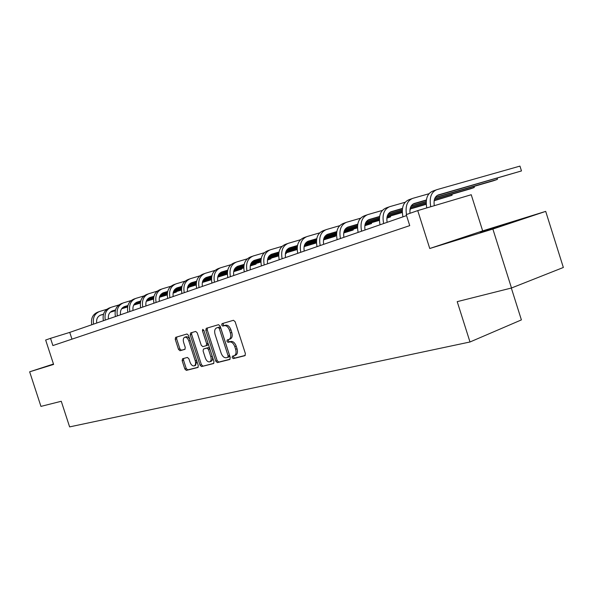<?xml version="1.0" encoding="UTF-8"?>
<svg xmlns="http://www.w3.org/2000/svg" width="593" height="593" viewBox="0 0 593 593"><rect width="100%" height="100%" fill="white"/><g stroke="black" fill="none" stroke-linecap="round" stroke-linejoin="round"><path stroke-width="0.89" d="M232.159 357.564L233.301 358.595L244.872 355.696L245.406 353.643L235.132 321.732L233.472 320.279L222.041 323.652L221.693 325.097L222.827 326.098L224.295 325.676C226.474 325.409 228.223 326.951 229.528 330.301L230.38 332.94C231.24 336.224 230.773 338.388 228.98 339.426L227.23 339.922L226.926 341.338L228.068 342.354L229.543 341.953C231.73 341.731 233.486 343.288 234.798 346.646L235.643 349.277C236.503 352.524 236.044 354.666 234.265 355.689L232.456 356.171L232.159 357.564M233.612 355.874L233.56 357.053L234.709 358.083L245.272 355.429M223.257 323.296L223.109 324.616L224.25 325.616L225.711 325.194L224.295 325.676M228.431 339.596L228.335 340.842L229.476 341.857L230.951 341.457L229.543 341.953M53.511 364.124L52.065 364.643L53.533 364.206M480.248 232.53L509.068 223.146L480.248 232.53M182.57 358.743L182.147 360.648L184.838 368.972L186.335 370.38L197.906 367.475L198.277 365.577L188.53 335.386L187.01 333.992L175.602 337.358L175.239 339.278L178.493 349.344L179.983 350.73L184.883 349.366L185.253 347.454L183.63 342.42C182.926 339.796 183.267 338.069 184.638 337.261C186.335 336.935 187.729 338.158 188.826 340.938L195.23 360.774C195.927 363.368 195.594 365.066 194.245 365.859C192.525 366.185 191.109 364.947 189.997 362.138L188.937 358.854L187.432 357.446L182.57 358.743M545.701 211.382L563.35 267.48L511.492 287.998L492.872 229.046L545.701 211.382L482.665 230.885L429.755 248.504L417.731 210.604L406.235 214.607L409.733 225.629L52.888 345.563L50.531 338.336L45.654 340.034L53.607 364.428L29.65 371.811L40.947 406.39L61.264 401.276L69.618 426.893L469.997 341.983L521.395 319.901L511.329 288.035M511.492 287.998L457.21 301.652L469.997 341.983M429.755 248.504L492.872 229.046M215.763 361.152L217.349 362.597L229.743 359.491L230.247 357.483L220.144 326.12L218.528 324.69L206.231 328.322L205.815 330.316L215.763 361.152L217.157 360.64L218.743 362.093L230.128 359.232M213.487 363.568L201.553 366.563L200.019 365.132L190.242 334.882L190.635 332.925L195.69 331.428L197.232 332.836L201.227 345.215L202.784 346.631L206.238 345.682L206.638 343.718L202.45 330.746L202.739 329.352L203.873 330.323L213.962 361.604L213.606 363.524M53.481 364.028L29.65 371.811M482.665 230.885L471.235 194.726L417.731 210.604M406.546 215.6L69.759 332.391L50.531 338.336M71.961 339.152L69.759 332.391M235.399 355.266L235.673 355.177C237.445 354.147 237.912 352.012 237.052 348.773L235.643 349.277M230.951 341.457C233.145 341.227 234.895 342.791 236.207 346.142L237.052 348.773M229.031 339.404L230.388 338.937C232.189 337.891 232.656 335.727 231.796 332.443L230.38 332.94M225.711 325.194C227.89 324.927 229.639 326.461 230.944 329.812L231.796 332.443M207.461 327.959L207.224 329.841L217.157 360.64M227.794 357.357L228.142 355.948L219.284 328.47L218.157 327.462L216.452 327.973C214.681 329.011 214.221 331.153 215.081 334.415L221.1 353.072C222.382 356.371 224.095 357.927 226.252 357.742L227.794 357.357M229.254 356.823L227.845 357.334L229.254 356.823L229.543 355.437L228.142 355.948M217.876 327.484L219.573 326.988L220.7 327.988L229.543 355.437M213.858 363.316L201.553 366.563M191.858 332.562L191.643 334.408L201.398 364.636L202.939 366.059M207.632 345.193L206.238 345.682L207.632 345.193L208.069 343.347M205.371 358.053C206.505 360.915 207.965 362.167 209.759 361.826C211.16 361.004 211.508 359.276 210.804 356.638L208.506 349.514L206.942 348.084L203.481 349.032L203.088 350.974L205.371 358.053M211.041 361.359L211.145 361.322C212.509 360.544 212.88 358.884 212.264 356.326M209.87 348.906L208.336 347.594L206.942 348.084M204.859 348.543L208.336 347.594M195.527 365.399L196.839 361.107M189.908 339.656C188.767 337.395 187.477 336.439 186.032 336.787L184.786 337.209M176.818 337.002L176.625 338.811L179.879 348.869L181.362 350.248L185.105 349.21M183.645 358.454L183.526 360.159L186.217 368.475L187.707 369.884L198.188 367.252M434.306 205.682C433.468 199.974 434.839 196.379 438.42 194.889L521.477 170.94L519.957 166.107L436.774 189.678C431.155 192.058 429.147 197.743 430.755 206.735M437.004 195.564L521.477 170.94L519.957 166.107M435.818 190.019L432.838 191.102C427.271 193.437 425.248 199.048 426.767 207.921M410.022 213.287C409.518 208.076 410.949 204.8 414.314 203.466L426.382 199.967M412.928 204.111L426.345 200.226M435.158 197.669L493.584 180.724L497.357 179.405L496.993 178.248M435.329 197.373L497.357 179.405L497.334 178.152M428.932 193.748L412.698 198.373C407.25 200.619 405.182 206.001 406.479 214.518M411.75 198.714L408.948 199.73C403.225 202.183 401.224 207.884 402.951 216.845M387.133 222.331C386.251 216.741 387.637 213.191 391.276 211.664L402.469 208.402M389.92 212.287L402.432 208.647M411.097 206.119L426.204 201.724M434.476 199.315L470.612 188.789L474.23 187.521L473.889 186.439M411.268 205.845L426.219 201.494M434.55 199.07L474.23 187.521L474.252 186.328M405.108 202.272L389.69 206.683C383.982 209.129 381.966 214.74 383.649 223.539M388.741 207.024L386.102 207.98C380.387 210.419 378.371 216.022 380.046 224.791M365.051 229.988C364.206 224.517 365.599 221.026 369.224 219.506L379.616 216.467M367.897 220.114L379.579 216.697M388.104 214.206L402.284 210.063M410.408 207.683L426.174 203.073M434.15 200.738L452.029 195.312L451.71 194.296M388.274 213.94L402.299 209.84M410.482 207.454L426.174 202.865M434.187 200.523L452.029 195.312L452.088 194.185M382.329 210.419L367.675 214.636C361.982 217.068 359.951 222.583 361.582 231.188M366.733 214.977L364.235 215.882C358.543 218.306 356.512 223.806 358.135 232.389M343.91 237.319C343.088 231.967 344.489 228.527 348.113 227.023L357.757 224.191M346.809 227.608L357.72 224.406M366.111 221.945L379.424 218.039M387.399 215.696L402.239 211.338M410.06 209.047L426.226 204.303M366.281 221.693L379.438 217.831M387.488 215.474L402.239 211.145M410.104 208.84L426.211 204.111M360.537 218.224L346.586 222.256C340.916 224.665 338.87 230.091 340.449 238.519M345.645 222.597L343.295 223.442C337.617 225.859 335.571 231.263 337.15 239.661M323.645 244.346C322.851 239.098 324.26 235.725 327.862 234.228L336.817 231.589M326.595 234.791L336.78 231.796M345.044 229.358L357.549 225.674M365.399 223.368L379.364 219.254M387.044 216.994L402.269 212.509M410.319 208.966L410.2 209.989L410.008 209.373M345.208 229.12L357.572 225.481M365.481 223.153L379.372 219.062M387.081 216.793L402.262 212.324M339.663 225.703L326.372 229.558C320.724 231.952 318.663 237.282 320.205 245.539M325.438 229.899L323.215 230.699C317.566 233.093 315.506 238.408 317.033 246.636M304.209 251.091C303.438 245.939 304.854 242.626 308.442 241.136L316.751 238.682M307.196 241.685L316.714 238.875M324.845 236.474L336.609 232.997M344.325 230.721L357.483 226.83M365.021 224.606L379.379 220.359M386.866 218.15L390.476 216.912L390.201 216.06M325.016 236.244L336.631 232.812M344.414 230.514L357.49 226.652M365.066 224.413L379.372 220.188M386.888 217.972L390.476 216.912L390.617 215.941M319.649 232.871L306.981 236.563C301.348 238.942 299.287 244.183 300.777 252.277M306.047 236.904L303.942 237.66C298.316 240.039 296.255 245.265 297.738 253.33M285.544 257.562C284.803 252.514 286.219 249.253 289.784 247.77L297.493 245.487M288.569 248.311L297.456 245.672M305.477 243.3L316.536 240.024M324.126 237.771L336.535 234.094M343.94 231.9L357.483 227.89M364.828 225.711L371.477 223.576L371.225 222.775M305.64 243.078L316.558 239.846M324.215 237.578L336.542 233.924M343.984 231.722L357.483 227.727M364.851 225.54L371.477 223.576L371.648 222.649M300.443 239.757L288.354 243.293C282.75 245.658 280.682 250.809 282.135 258.741M287.42 243.627L285.433 244.346C279.844 246.71 277.769 251.847 279.214 259.756M267.606 263.781C266.887 258.83 268.31 255.62 271.861 254.152L279.006 252.025M270.667 254.671L278.969 252.203M286.871 249.861L297.286 246.762M304.75 244.546L316.454 241.069M323.734 238.905L336.52 235.102M343.725 232.967L353.183 230.002L352.939 229.239M287.034 249.646L297.308 246.599M304.839 244.36L316.462 240.906M323.778 238.734L336.52 234.947M343.755 232.804L353.183 230.002L353.361 229.113M282.001 246.369L270.452 249.757C264.878 252.107 262.803 257.169 264.219 264.952M269.526 250.09L267.643 250.772C262.084 253.115 260.008 258.17 261.417 265.931M250.357 269.763C249.668 264.901 251.084 261.743 254.612 260.29L261.246 258.311M253.448 260.794L261.209 258.481M268.992 256.161L278.792 253.241M286.152 251.054L297.189 247.763M304.35 245.628L316.432 242.033M323.504 239.92L335.534 236.192L335.304 235.465M269.155 255.961L278.814 253.085M286.241 250.869L297.197 247.607M304.402 245.465L316.432 241.885M323.533 239.765L335.534 236.192L335.727 235.339M264.278 252.729L253.233 255.983C247.696 258.311 245.613 263.292 246.992 270.927M252.314 256.309L250.535 256.954C245.005 259.282 242.922 264.248 244.294 271.868M233.761 275.515C233.093 270.749 234.509 267.636 238.015 266.19L244.16 264.359M236.874 266.687L244.123 264.522M251.795 262.225L261.031 259.475M268.273 257.31L278.695 254.197M285.737 252.092L297.16 248.682M304.113 246.606L316.454 242.893M251.958 262.032L261.053 259.319M268.362 257.14L278.71 254.049M285.789 251.936L297.16 248.541M304.142 246.458L316.447 242.782M247.229 258.844L236.659 261.965C231.159 264.278 229.076 269.178 230.418 276.679M235.747 262.299L234.057 262.907C228.564 265.212 226.482 270.104 227.823 277.576M217.779 281.06C217.127 276.375 218.543 273.314 222.027 271.883L227.719 270.178M220.907 272.357L227.682 270.334M235.251 268.066L243.945 265.464M251.084 263.329L260.927 260.386M267.858 258.311L278.658 255.079M285.492 253.033L297.175 249.534M235.414 267.88L243.968 265.323M251.173 263.166L260.935 260.245M267.91 258.155L278.658 254.938M285.522 252.885L297.167 249.401M230.818 264.737L220.692 267.732C215.229 270.023 213.146 274.848 214.458 282.209M219.788 268.058L218.187 268.636C212.731 270.927 210.648 275.738 211.953 283.083M202.376 286.404C201.739 281.801 203.154 278.784 206.616 277.368L211.879 275.789M205.519 277.828L211.842 275.93M219.314 273.692L227.504 271.238M234.539 269.126L243.834 266.339M250.661 264.293L260.876 261.231M267.599 259.215L278.666 255.894M285.366 253.804L286.204 253.507L286.004 252.877M219.469 273.514L227.527 271.097M234.628 268.97L243.849 266.205M250.713 264.144L260.883 261.098M267.636 259.074L278.658 255.768M285.374 253.76L286.204 253.507L286.426 252.751M215.014 270.415L205.304 273.291C199.878 275.567 197.803 280.319 199.078 287.546M204.407 273.618L202.895 274.166C197.469 276.434 195.394 281.171 196.661 288.383M187.521 291.556C186.906 287.034 188.315 284.062 191.754 282.653L196.617 281.193M190.679 283.106L196.579 281.334M203.948 279.118L211.664 276.798M218.602 274.715L227.393 272.076M234.109 270.052L243.782 267.146M250.394 265.16L260.876 262.017M267.45 260.038L270.86 258.889L270.667 258.296M204.111 278.947L211.686 276.664M218.691 274.559L227.408 271.942M234.168 269.911L243.79 267.02M250.431 265.027L260.876 261.891M267.473 259.912L270.86 258.889L271.083 258.17M199.774 275.886L190.464 278.651C185.068 280.904 183 285.589 184.245 292.69M189.575 278.977L188.137 279.496C182.748 281.749 180.672 286.412 181.918 293.498M173.186 296.522C172.585 292.082 173.994 289.154 177.411 287.761L181.895 286.412M176.358 288.198L181.858 286.545M189.13 284.351L196.402 282.164M203.243 280.104L211.553 277.606M218.172 275.612L227.334 272.854M233.842 270.89L243.775 267.903M250.239 265.96L256.02 264.1L255.835 263.529M189.286 284.18L196.431 282.038M203.332 279.955L211.568 277.48M218.231 275.471L227.341 272.736M233.879 270.764L243.775 267.784M250.261 265.834L256.02 264.1L256.25 263.403M185.075 281.164L176.143 283.825C170.784 286.063 168.716 290.674 169.932 297.656M175.254 284.151L173.89 284.64C168.545 286.871 166.47 291.467 167.686 298.435M159.347 301.326C158.761 296.952 160.162 294.076 163.557 292.69L167.693 291.445M162.526 293.12L167.656 291.571M174.831 289.406L181.688 287.338M188.433 285.3L196.29 282.935M202.813 280.963L211.486 278.347M217.898 276.42L227.312 273.581M233.679 271.661L241.662 269.14L241.484 268.592M174.987 289.243L181.71 287.212M188.522 285.159L196.305 282.817M202.873 280.837L211.493 278.236M217.935 276.294L227.312 273.462M233.694 271.542L241.662 269.14L241.892 268.466M170.888 286.263L162.304 288.828C156.989 291.044 154.929 295.581 156.115 302.445M161.429 289.147L160.132 289.606C154.825 291.823 152.757 296.352 153.943 303.193M145.967 305.966C145.404 301.667 146.805 298.828 150.17 297.449L153.972 296.3M149.154 297.871L153.935 296.426M161.022 294.284L167.478 292.334M174.142 290.325L181.569 288.079M188.003 286.137L196.224 283.654M202.539 281.742L211.464 279.051M217.727 277.153L227.327 274.174M161.177 294.128L167.508 292.216M174.231 290.185L181.584 287.961M188.063 286.004L196.231 283.543M202.576 281.623L211.464 278.94M217.75 277.042L227.327 274.151M157.189 291.185L148.939 293.654C143.662 295.848 141.601 300.325 142.765 307.078M148.065 293.972L146.842 294.41C141.564 296.604 139.511 301.066 140.667 307.804M133.04 310.443C132.491 306.218 133.885 303.423 137.228 302.059L140.719 300.999M136.234 302.467L140.682 301.118M147.679 298.998L153.765 297.16M160.34 295.173L167.367 293.046M173.712 291.126L181.495 288.769M187.722 286.886L196.194 284.321M202.354 282.461L211.471 279.703M147.835 298.85L153.787 297.049M160.429 295.04L167.382 292.935M173.771 291L181.51 288.665M187.759 286.767L196.194 284.217M202.376 282.35L211.471 279.599M143.951 295.944L136.012 298.323C130.779 300.503 128.725 304.913 129.86 311.547M135.145 298.635L133.981 299.057C128.748 301.229 126.702 305.632 127.836 312.252M120.535 314.787C119.994 310.621 121.387 307.863 124.7 306.514L127.903 305.543M123.729 306.915L127.866 305.654M134.781 303.564L140.511 301.822M147.005 299.858L153.646 297.849M159.91 295.951L167.293 293.713M173.423 291.852L181.465 289.414M187.529 287.575L196.194 284.951M134.93 303.416L140.534 301.718M147.086 299.732L153.661 297.738M159.969 295.833L167.3 293.609M173.46 291.741L181.465 289.317M187.558 287.472L196.194 284.855M131.149 300.547L123.514 302.838C118.311 305.002 116.265 309.346 117.377 315.876M122.647 303.149L121.543 303.549C116.354 305.706 114.308 310.043 115.42 316.558M108.43 318.982C107.904 314.883 109.29 312.163 112.581 310.828L115.502 309.939M111.625 311.214L115.472 310.05M122.299 307.975L127.703 306.336M134.107 304.394L140.393 302.482M146.575 300.614L153.572 298.487M159.621 296.648L167.248 294.336M173.23 292.519L181.458 290.021M187.418 288.176L188.589 287.768L188.441 287.301M122.447 307.834L127.725 306.233M134.196 304.268L140.408 302.386M146.627 300.495L153.58 298.39M159.658 296.544L167.256 294.239M173.252 292.416L181.458 289.933M187.425 288.116L188.826 287.182M118.763 305.002L111.41 307.211C106.251 309.353 104.212 313.638 105.302 320.064M110.55 307.522L109.505 307.9C104.353 310.035 102.315 314.312 103.404 320.724M96.711 323.044C96.199 319.012 97.578 316.328 100.84 315.002L103.508 314.194M99.906 315.38L103.478 314.297M110.224 312.244L115.309 310.702M121.632 308.783L127.584 306.974M133.677 305.121L140.311 303.105M146.278 301.288L153.528 299.087M159.421 297.301L167.241 294.921M173.104 293.142L176.314 292.075L176.165 291.63M110.365 312.111L115.331 310.599M121.721 308.656L127.599 306.877M133.736 305.01L140.326 303.008M146.323 301.185L153.535 298.998M159.45 297.197L167.241 294.832M173.119 293.046L176.314 292.075L176.551 291.511M106.77 309.309L99.691 311.444C94.569 313.571 92.538 317.796 93.605 324.119M98.838 311.755L97.845 312.111C92.73 314.231 90.707 318.448 91.767 324.756M234.709 358.083L233.301 358.595M224.25 325.616L222.827 326.098M229.476 341.857L228.068 342.354M236.207 346.142L234.798 346.646M230.944 329.812L229.528 330.301M207.224 329.841L205.815 330.316M218.743 362.093L217.349 362.597M220.7 327.988L219.284 328.47M219.573 326.988L218.157 327.462M218.046 327.432L216.638 327.907M201.398 364.636L200.019 365.132M191.643 334.408L190.242 334.882M208.032 343.228L206.638 343.718M203.851 330.271L202.45 330.746M212.198 356.141L210.804 356.638M209.907 349.025L208.506 349.514M196.572 360.299L195.23 360.774M190.175 340.471L188.826 340.938M181.362 350.248L179.983 350.73M179.879 348.869L178.493 349.344M176.625 338.811L175.239 339.278M187.707 369.884L186.335 370.38M186.217 368.475L184.838 368.972M183.526 360.159L182.147 360.648M438.42 194.889L437.871 195.082M414.314 203.466L413.766 203.658M391.276 211.664L390.728 211.857M369.224 219.506L368.683 219.699M348.113 227.023L347.565 227.215M327.862 234.228L327.321 234.42M308.442 241.136L307.9 241.329M289.784 247.77L289.251 247.963M271.861 254.152L271.327 254.345M254.612 260.29L254.086 260.475M238.015 266.19L237.489 266.383M222.027 271.883L221.508 272.068M206.616 277.368L206.097 277.554M191.754 282.653L191.235 282.839M177.411 287.761L176.899 287.939M163.557 292.69L163.045 292.868M150.17 297.449L149.666 297.634M137.228 302.059L136.724 302.237M124.7 306.514L124.204 306.692M112.581 310.828L112.084 310.999M100.84 315.002L100.35 315.179M235.673 355.177L234.265 355.689M230.388 338.937L228.98 339.426M211.145 361.322L209.759 361.826M195.631 365.362L194.245 365.859"/></g></svg>
